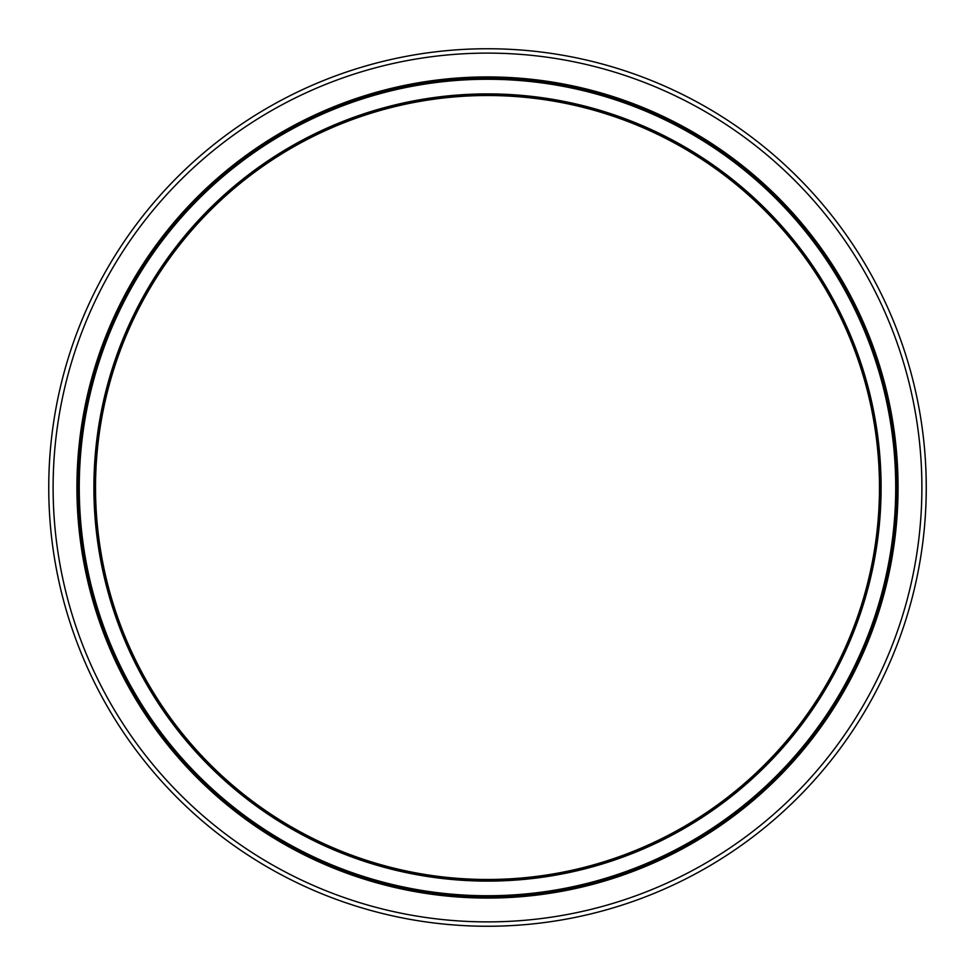 <?xml version="1.0" encoding="UTF-8"?>
<svg xmlns="http://www.w3.org/2000/svg" width="975" height="975" viewBox="0 0 975 975"><rect width="100%" height="100%" fill="white"/><g stroke="black" fill="none" stroke-linecap="round" stroke-linejoin="round"><path stroke-width="1.46" d="M879.487 487.5A391.987 391.987 0 0 1 291.513 826.971A391.987 391.987 0 0 1 291.513 148.029A391.987 391.987 0 0 1 879.487 487.5M879.852 487.5A392.352 392.352 0 0 1 291.318 827.287A392.352 392.352 0 0 1 291.318 147.713A392.352 392.352 0 0 1 879.852 487.5A392.352 392.352 0 0 1 291.318 827.287A392.352 392.352 0 0 1 291.318 147.713A392.352 392.352 0 0 1 879.852 487.5A392.352 392.352 0 0 1 291.318 827.287A392.352 392.352 0 0 1 291.318 147.713A392.352 392.352 0 0 1 879.852 487.5A392.352 392.352 0 0 1 291.318 827.287A392.352 392.352 0 0 1 291.318 147.713A392.352 392.352 0 0 1 879.852 487.5A392.352 392.352 0 0 1 291.318 827.287A392.352 392.352 0 0 1 291.318 147.713A392.352 392.352 0 0 1 879.852 487.5M896.976 487.5A409.476 409.476 0 0 1 282.762 842.12A409.476 409.476 0 0 1 282.762 132.88A409.476 409.476 0 0 1 896.976 487.5M926.25 487.5A438.75 438.75 0 0 1 268.125 867.47A438.75 438.75 0 0 1 268.125 107.53A438.75 438.75 0 0 1 926.25 487.5M881.095 487.5A393.595 393.595 0 0 1 290.696 828.36A393.595 393.595 0 0 1 290.696 146.64A393.595 393.595 0 0 1 881.095 487.5M895.733 487.5A408.232 408.232 0 0 1 283.384 841.047A408.232 408.232 0 0 1 283.384 133.953A408.232 408.232 0 0 1 895.733 487.5M898.06 487.5A410.56 410.56 0 0 1 282.214 843.058A410.56 410.56 0 0 1 282.214 131.942A410.56 410.56 0 0 1 898.06 487.5M921.887 487.5A434.387 434.387 0 0 1 270.307 863.692A434.387 434.387 0 0 1 270.307 111.308A434.387 434.387 0 0 1 921.887 487.5"/></g></svg>
